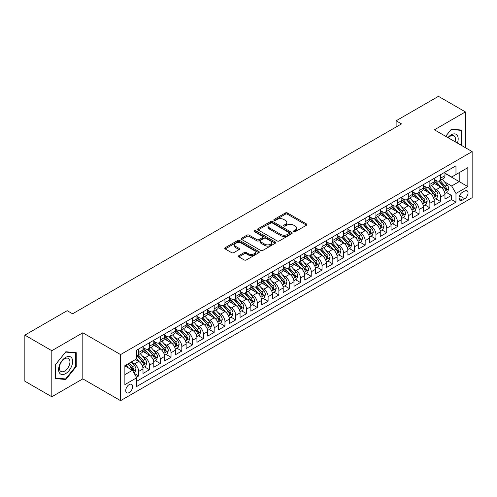 <?xml version="1.0" encoding="UTF-8"?>
<svg xmlns="http://www.w3.org/2000/svg" width="497" height="497" viewBox="0 0 497 497"><rect width="100%" height="100%" fill="white"/><g stroke="black" fill="none" stroke-linecap="round" stroke-linejoin="round"><path stroke-width="0.75" d="M293.802 231.689A1.05 0.603 0 0 0 295.28 231.689L306.531 225.197A1.497 0.864 0 0 0 306.966 224.588A1.497 0.864 0 0 0 306.531 223.973L287.477 212.971A1.497 0.864 0 0 0 285.359 212.971L274.108 219.469A1.05 0.603 0 0 0 273.804 219.898A1.05 0.603 0 0 0 274.108 220.32A1.05 0.603 0 0 0 275.593 220.32L277.046 219.481A4.79 2.765 0 0 1 283.824 219.481L285.408 220.401A4.79 2.765 0 0 1 286.812 222.358A4.79 2.765 0 0 1 285.408 224.309L283.955 225.153A1.05 0.603 0 0 0 283.65 225.576A1.05 0.603 0 0 0 283.955 226.005A1.05 0.603 0 0 0 285.44 226.005L286.893 225.166A4.79 2.765 0 0 1 293.665 225.166L295.255 226.085A4.79 2.765 0 0 1 296.659 228.036A4.79 2.765 0 0 1 295.255 229.993L293.802 230.838A1.05 0.603 0 0 0 293.491 231.26A1.05 0.603 0 0 0 293.802 231.689L293.802 230.838M129.195 392.568A4.883 2.82 120 0 0 132.382 388.269A4.883 2.82 120 0 0 131.63 384.355A4.883 2.82 120 0 0 129.195 384.597A4.883 2.82 120 0 0 126.002 388.896A4.883 2.82 120 0 0 126.754 392.81A4.883 2.82 120 0 0 129.195 392.568M238.883 255.632A1.497 0.864 0 0 0 238.448 256.247A1.497 0.864 0 0 0 238.883 256.856L244.232 259.943A1.497 0.864 0 0 0 246.35 259.943L258.838 252.731A1.497 0.864 0 0 0 259.279 252.122A1.497 0.864 0 0 0 258.838 251.507L239.784 240.505A1.497 0.864 0 0 0 237.665 240.505L225.178 247.717A1.497 0.864 0 0 0 224.737 248.332A1.497 0.864 0 0 0 225.178 248.941L231.633 252.669A1.497 0.864 0 0 0 233.752 252.669L239.094 249.581A1.497 0.864 0 0 0 239.535 248.972A1.497 0.864 0 0 0 239.094 248.363L235.895 246.512A4.007 2.311 0 0 1 234.721 244.878A4.007 2.311 0 0 1 237.193 242.741A4.007 2.311 0 0 1 241.561 243.244L254.104 250.482A4.007 2.311 0 0 1 255.278 252.122A4.007 2.311 0 0 1 252.805 254.253A4.007 2.311 0 0 1 248.438 253.756L246.35 252.544A1.497 0.864 0 0 0 244.232 252.544L238.883 255.632L238.883 256.856M82.819 332.791L51.812 350.696L24.85 335.127L24.85 381.205L51.812 396.768L82.819 378.869L120.566 400.663L120.566 354.585L82.819 332.791L82.819 378.869M465.409 147.708L465.409 111.906L434.403 129.804L472.15 151.597L120.566 354.585M465.409 111.906L438.447 96.337L396.115 120.777L396.115 127.002M24.85 335.127L67.182 310.687L72.574 313.8L401.508 123.89L396.115 120.777M277.152 240.933A1.497 0.864 0 0 0 279.271 240.933L291.764 233.72A1.497 0.864 0 0 0 292.199 233.112A1.497 0.864 0 0 0 291.764 232.503L272.704 221.5A1.497 0.864 0 0 0 270.592 221.5L258.098 228.713A1.497 0.864 0 0 0 257.657 229.322A1.497 0.864 0 0 0 258.098 229.931L277.152 240.933M254.868 231.919A1.05 0.603 0 0 1 255.93 232.068L255.93 230.819L275.301 242.002A1.497 0.864 0 0 1 275.742 242.617A1.497 0.864 0 0 1 275.301 243.226L262.807 250.438A1.497 0.864 0 0 1 260.689 250.438L241.635 239.436L241.635 238.212A1.497 0.864 0 0 0 241.2 238.827A1.497 0.864 0 0 0 241.635 239.436M241.635 238.212L246.984 235.131A1.497 0.864 0 0 1 249.103 235.131L256.831 239.591A1.497 0.864 0 0 0 258.943 239.591L262.491 237.541A1.497 0.864 0 0 0 262.932 236.932A1.497 0.864 0 0 0 262.491 236.317L254.445 231.677A1.05 0.603 0 0 1 254.141 231.248A1.05 0.603 0 0 1 254.787 230.689A1.05 0.603 0 0 1 255.93 230.819M136.445 377.235L138.682 375.943L134.209 373.359M131.662 362.363L134.37 363.922A6.101 3.522 60 0 1 138.682 371.396L142.999 368.904L142.999 373.452L149.467 369.718L144.559 366.885M142.446 356.138L145.155 357.697A6.101 3.522 60 0 1 149.467 365.171L153.784 362.68L153.784 367.227L160.251 363.487L155.344 360.654M153.231 349.907L155.94 351.472A6.101 3.522 60 0 1 160.251 358.946L164.569 356.455L164.569 360.996L171.036 357.262L166.128 354.429M164.016 343.682L166.725 345.247A6.101 3.522 60 0 1 171.036 352.715L175.354 350.223L175.354 354.771L181.821 351.037L176.913 348.204M174.801 337.457L177.51 339.016A6.101 3.522 60 0 1 181.821 346.49L186.139 343.999L186.139 348.546L192.606 344.812L187.698 341.973M185.586 331.226L188.295 332.791A6.101 3.522 60 0 1 192.606 340.265L196.924 337.774L196.924 342.321L203.391 338.581L198.483 335.748M196.371 325.001L199.08 326.566A6.101 3.522 60 0 1 203.391 334.04L207.709 331.549L207.709 336.09L214.176 332.356L209.268 329.523M207.156 318.776L209.864 320.341A6.101 3.522 60 0 1 214.176 327.809L218.494 325.318L218.494 329.865L224.961 326.131L220.053 323.298M217.941 312.551L220.649 314.11A6.101 3.522 60 0 1 224.961 321.584L229.279 319.093L229.279 323.64L235.746 319.9L230.838 317.067M228.726 306.32L231.434 307.885A6.101 3.522 60 0 1 235.746 315.359L240.063 312.868L240.063 317.415L246.531 313.675L241.623 310.842M239.511 300.095L242.219 301.66A6.101 3.522 60 0 1 246.531 309.134L250.848 306.643L250.848 311.184L257.316 307.45L252.408 304.618M250.295 293.87L253.004 295.435A6.101 3.522 60 0 1 257.316 302.903L261.633 300.412L261.633 304.959L268.1 301.225L263.193 298.393M261.08 287.645L263.789 289.204A6.101 3.522 60 0 1 268.1 296.678L272.418 294.187L272.418 298.734L278.885 294.994L273.977 292.161M271.865 281.414L274.574 282.979A6.101 3.522 60 0 1 278.885 290.453L283.203 287.962L283.203 292.509L289.67 288.769L284.762 285.937M282.65 275.189L285.359 276.754A6.101 3.522 60 0 1 289.67 284.228L293.988 281.737L293.988 286.278L300.455 282.544L295.547 279.712M293.435 268.964L296.144 270.53A6.101 3.522 60 0 1 300.455 277.997L304.773 275.506L304.773 280.053L311.24 276.32L306.332 273.487M304.22 262.739L306.929 264.298A6.101 3.522 60 0 1 311.24 271.772L315.552 269.281L315.552 273.828L322.025 270.088L317.117 267.256M315.005 256.508L317.713 258.073A6.101 3.522 60 0 1 322.025 265.547L326.336 263.056L326.336 267.597L332.81 263.864L327.902 261.031M325.79 250.283L328.498 251.849A6.101 3.522 60 0 1 332.81 259.316L337.121 256.831L337.121 261.372L343.595 257.639L338.687 254.806M336.575 244.058L339.283 245.617A6.101 3.522 60 0 1 343.595 253.091L347.906 250.6L347.906 255.147L354.38 251.414L349.472 248.581M347.36 237.833L350.068 239.392A6.101 3.522 60 0 1 354.38 246.866L358.691 244.375L358.691 248.922L365.165 245.183L360.257 242.35M358.144 231.602L360.853 233.168A6.101 3.522 60 0 1 365.165 240.641L369.476 238.15L369.476 242.691L375.949 238.958L371.042 236.125M368.929 225.377L371.638 226.943A6.101 3.522 60 0 1 375.949 234.41L380.261 231.919L380.261 236.466L386.734 232.733L381.826 229.9M379.714 219.152L382.423 220.711A6.101 3.522 60 0 1 386.734 228.185L391.046 225.694L391.046 230.241L397.519 226.508L392.611 223.675M390.499 212.927L393.208 214.487A6.101 3.522 60 0 1 397.519 221.96L401.831 219.469L401.831 224.017L408.304 220.277L403.396 217.444M401.284 206.696L403.993 208.262A6.101 3.522 60 0 1 408.304 215.735L412.616 213.244L412.616 217.785L419.089 214.052L414.181 211.219M412.069 200.471L414.778 202.037A6.101 3.522 60 0 1 419.089 209.504L423.401 207.013L423.401 211.56L429.874 207.827L424.966 204.994M422.854 194.246L425.562 195.806A6.101 3.522 60 0 1 429.874 203.279L434.185 200.788L434.185 205.336L440.659 201.596L440.659 197.054A6.101 3.522 -120 0 0 436.347 189.581L433.639 188.015M435.751 198.763L440.659 201.596M142.999 368.904A6.101 3.522 -120 0 0 138.682 361.437L135.451 359.567M153.784 362.68A6.101 3.522 -120 0 0 149.467 355.206L142.801 351.354M164.569 356.455A6.101 3.522 -120 0 0 160.251 348.981L153.585 345.129M175.354 350.223A6.101 3.522 -120 0 0 171.036 342.756L164.37 338.904M186.139 343.999A6.101 3.522 -120 0 0 181.821 336.525L175.155 332.679M196.924 337.774A6.101 3.522 -120 0 0 192.606 330.3L185.94 326.448M207.709 331.549A6.101 3.522 -120 0 0 203.391 324.075L196.725 320.223M218.494 325.318A6.101 3.522 -120 0 0 214.176 317.85L207.51 313.998M229.279 319.093A6.101 3.522 -120 0 0 224.961 311.619L218.295 307.773M240.063 312.868A6.101 3.522 -120 0 0 235.746 305.394L229.08 301.542M250.848 306.643A6.101 3.522 -120 0 0 246.531 299.169L239.865 295.317M261.633 300.412A6.101 3.522 -120 0 0 257.316 292.944L250.65 289.092M272.418 294.187A6.101 3.522 -120 0 0 268.1 286.713L261.434 282.868M283.203 287.962A6.101 3.522 -120 0 0 278.885 280.488L272.219 276.636M293.988 281.737A6.101 3.522 -120 0 0 289.67 274.263L283.004 270.411M304.773 275.506A6.101 3.522 -120 0 0 300.455 268.038L293.789 264.187M315.552 269.281A6.101 3.522 -120 0 0 311.24 261.807L304.574 257.962M326.336 263.056A6.101 3.522 -120 0 0 322.025 255.582L315.353 251.73M337.121 256.831A6.101 3.522 -120 0 0 332.81 249.357L326.138 245.506M347.906 250.6A6.101 3.522 -120 0 0 343.595 243.132L336.923 239.281M358.691 244.375A6.101 3.522 -120 0 0 354.38 236.901L347.707 233.05M369.476 238.15A6.101 3.522 -120 0 0 365.165 230.676L358.492 226.825M380.261 231.919A6.101 3.522 -120 0 0 375.949 224.451L369.277 220.6M391.046 225.694A6.101 3.522 -120 0 0 386.734 218.226L380.062 214.375M401.831 219.469A6.101 3.522 -120 0 0 397.519 211.995L390.847 208.144M412.616 213.244A6.101 3.522 -120 0 0 408.304 205.77L401.632 201.919M423.401 207.013A6.101 3.522 -120 0 0 419.089 199.545L412.417 195.694M434.185 200.788A6.101 3.522 -120 0 0 429.874 193.314L423.202 189.469M464.707 191.016L462.334 192.382A4.728 2.727 120 0 0 459.247 196.551A4.728 2.727 120 0 0 459.973 200.341A4.728 2.727 120 0 0 462.334 200.105L464.707 198.732A4.728 2.727 120 0 0 467.795 194.569A4.728 2.727 120 0 0 467.074 190.78A4.728 2.727 120 0 0 464.707 191.016M120.566 400.663L472.15 197.676L472.15 151.597M124.877 374.632L132.426 370.277L136.743 377.745L136.743 386.467L455.973 202.161L455.973 193.445L451.661 185.971L444.424 181.79M136.743 377.745L124.877 384.597L124.877 365.668L136.743 358.822L136.743 350.099L455.973 165.793L455.973 174.515L467.839 167.663L467.839 186.592L455.973 193.445M142.999 347.484L145.155 348.732A6.101 3.522 60 0 0 148.205 349.037L152.517 346.546A6.101 3.522 -120 0 0 153.784 343.75L153.784 340.265M153.784 341.259L155.94 342.508A6.101 3.522 60 0 0 158.99 342.806L163.302 340.315A6.101 3.522 -120 0 0 164.569 337.525L164.569 334.04M164.569 335.034L166.725 336.276A6.101 3.522 60 0 0 169.775 336.581L174.087 334.09A6.101 3.522 -120 0 0 175.354 331.3L175.354 327.809M175.354 328.809L177.51 330.051A6.101 3.522 60 0 0 180.56 330.356L184.872 327.865A6.101 3.522 -120 0 0 186.139 325.069L186.139 321.584M186.139 322.578L188.295 323.827A6.101 3.522 60 0 0 191.345 324.125L195.656 321.64A6.101 3.522 -120 0 0 196.924 318.844L196.924 315.359M196.924 316.353L199.08 317.602A6.101 3.522 60 0 0 202.13 317.9L206.441 315.409A6.101 3.522 -120 0 0 207.709 312.619L207.709 309.128M207.709 310.128L209.864 311.37A6.101 3.522 60 0 0 212.915 311.675L217.226 309.184A6.101 3.522 -120 0 0 218.494 306.394L218.494 302.903M218.494 303.903L220.649 305.146A6.101 3.522 60 0 0 223.7 305.45L228.011 302.959A6.101 3.522 -120 0 0 229.279 300.163L229.279 296.678M229.279 297.672L231.434 298.921A6.101 3.522 60 0 0 234.485 299.219L238.796 296.734A6.101 3.522 -120 0 0 240.063 293.938L240.063 290.453M240.063 291.447L242.219 292.696A6.101 3.522 60 0 0 245.269 292.994L249.581 290.503A6.101 3.522 -120 0 0 250.848 287.713L250.848 284.222M250.848 285.222L253.004 286.465A6.101 3.522 60 0 0 256.054 286.769L260.366 284.278A6.101 3.522 -120 0 0 261.633 281.482L261.633 277.997M261.633 278.997L263.789 280.24A6.101 3.522 60 0 0 266.839 280.544L271.151 278.053A6.101 3.522 -120 0 0 272.418 275.257L272.418 271.772M272.418 272.766L274.574 274.015A6.101 3.522 60 0 0 277.624 274.313L281.936 271.822A6.101 3.522 -120 0 0 283.203 269.032L283.203 265.547M283.203 266.541L285.359 267.784A6.101 3.522 60 0 0 288.409 268.088L292.721 265.597A6.101 3.522 -120 0 0 293.988 262.807L293.988 259.316M293.988 260.316L296.144 261.559A6.101 3.522 60 0 0 299.194 261.863L303.505 259.372A6.101 3.522 -120 0 0 304.773 256.576L304.773 253.091M304.773 254.091L306.929 255.334A6.101 3.522 60 0 0 309.979 255.638L314.29 253.147A6.101 3.522 -120 0 0 315.552 250.351L315.552 246.866M315.552 247.86L317.713 249.109A6.101 3.522 60 0 0 320.764 249.407L325.075 246.916A6.101 3.522 -120 0 0 326.336 244.126L326.336 240.641M326.336 241.635L328.498 242.878A6.101 3.522 60 0 0 331.549 243.182L335.86 240.691A6.101 3.522 -120 0 0 337.121 237.901L337.121 234.41M337.121 235.41L339.283 236.653A6.101 3.522 60 0 0 342.334 236.957L346.645 234.466A6.101 3.522 -120 0 0 347.906 231.67L347.906 228.185M347.906 229.179L350.068 230.428A6.101 3.522 60 0 0 353.118 230.732L357.43 228.241A6.101 3.522 -120 0 0 358.691 225.445L358.691 221.96M358.691 222.954L360.853 224.203A6.101 3.522 60 0 0 363.903 224.501L368.215 222.01A6.101 3.522 -120 0 0 369.476 219.22L369.476 215.735M369.476 216.729L371.638 217.972A6.101 3.522 60 0 0 374.688 218.276L379 215.785A6.101 3.522 -120 0 0 380.261 212.996L380.261 209.504M380.261 210.504L382.423 211.747A6.101 3.522 60 0 0 385.473 212.051L389.785 209.56A6.101 3.522 -120 0 0 391.046 206.764L391.046 203.279M391.046 204.273L393.208 205.522A6.101 3.522 60 0 0 396.258 205.826L400.57 203.335A6.101 3.522 -120 0 0 401.831 200.54L401.831 197.054M401.831 198.048L403.993 199.297A6.101 3.522 60 0 0 407.043 199.595L411.354 197.104A6.101 3.522 -120 0 0 412.616 194.315L412.616 190.829M412.616 191.823L414.778 193.066A6.101 3.522 60 0 0 417.828 193.37L422.139 190.879A6.101 3.522 -120 0 0 423.401 188.09L423.401 184.598M423.401 185.598L425.562 186.841A6.101 3.522 60 0 0 428.613 187.145L432.924 184.654A6.101 3.522 -120 0 0 434.185 181.859L434.185 178.373M136.743 381.236L451.444 199.545L451.444 195.371L444.97 199.111L444.97 194.563A6.101 3.522 -120 0 0 440.659 187.089L433.987 183.238M434.185 179.367L436.347 180.616A6.101 3.522 -120 0 0 439.398 180.914A6.101 3.522 -120 0 0 440.659 178.125L440.659 174.64M439.398 180.914L443.709 178.429A6.101 3.522 -120 0 0 444.97 175.634L444.97 172.148M138.682 348.981L138.682 352.466A6.101 3.522 60 0 1 137.42 355.262A6.101 3.522 60 0 1 136.743 355.504M137.42 355.262L141.732 352.771A6.101 3.522 -120 0 0 142.999 349.975L142.999 346.49M149.467 342.756L149.467 346.241A6.101 3.522 60 0 1 148.205 349.037M160.251 336.525L160.251 340.016A6.101 3.522 60 0 1 158.99 342.806M171.036 330.3L171.036 333.785A6.101 3.522 60 0 1 169.775 336.581M181.821 324.075L181.821 327.56A6.101 3.522 60 0 1 180.56 330.356M192.606 317.85L192.606 321.335A6.101 3.522 60 0 1 191.345 324.125M203.391 311.619L203.391 315.11A6.101 3.522 60 0 1 202.13 317.9M214.176 305.394L214.176 308.879A6.101 3.522 60 0 1 212.915 311.675M224.961 299.169L224.961 302.654A6.101 3.522 60 0 1 223.7 305.45M235.746 292.944L235.746 296.429A6.101 3.522 60 0 1 234.485 299.219M246.531 286.713L246.531 290.205A6.101 3.522 60 0 1 245.269 292.994M257.316 280.488L257.316 283.973A6.101 3.522 60 0 1 256.054 286.769M268.1 274.263L268.1 277.748A6.101 3.522 60 0 1 266.839 280.544M278.885 268.038L278.885 271.524A6.101 3.522 60 0 1 277.624 274.313M289.67 261.807L289.67 265.299A6.101 3.522 60 0 1 288.409 268.088M300.455 255.582L300.455 259.067A6.101 3.522 60 0 1 299.194 261.863M311.24 249.357L311.24 252.843A6.101 3.522 60 0 1 309.979 255.638M322.025 243.132L322.025 246.618A6.101 3.522 60 0 1 320.764 249.407M332.81 236.901L332.81 240.393A6.101 3.522 60 0 1 331.549 243.182M343.595 230.676L343.595 234.162A6.101 3.522 60 0 1 342.334 236.957M354.38 224.451L354.38 227.937A6.101 3.522 60 0 1 353.118 230.732M365.165 218.22L365.165 221.712A6.101 3.522 60 0 1 363.903 224.501M375.949 211.995L375.949 215.481A6.101 3.522 60 0 1 374.688 218.276M386.734 205.77L386.734 209.256A6.101 3.522 60 0 1 385.473 212.051M397.519 199.545L397.519 203.031A6.101 3.522 60 0 1 396.258 205.826M408.304 193.314L408.304 196.806A6.101 3.522 60 0 1 407.043 199.595M419.089 187.089L419.089 190.575A6.101 3.522 60 0 1 417.828 193.37M429.874 180.865L429.874 184.35A6.101 3.522 60 0 1 428.613 187.145M429.874 203.279L429.874 207.827M419.089 209.504L419.089 214.052M408.304 215.735L408.304 220.277M397.519 221.96L397.519 226.508M386.734 228.185L386.734 232.733M375.949 234.41L375.949 238.958M365.165 240.641L365.165 245.183M354.38 246.866L354.38 251.414M343.595 253.091L343.595 257.639M332.81 259.316L332.81 263.864M322.025 265.547L322.025 270.088M311.24 271.772L311.24 276.32M300.455 277.997L300.455 282.544M289.67 284.228L289.67 288.769M278.885 290.453L278.885 294.994M268.1 296.678L268.1 301.225M257.316 302.903L257.316 307.45M246.531 309.134L246.531 313.675M235.746 315.359L235.746 319.9M224.961 321.584L224.961 326.131M214.176 327.809L214.176 332.356M203.391 334.04L203.391 338.581M192.606 340.265L192.606 344.812M181.821 346.49L181.821 351.037M171.036 352.715L171.036 357.262M160.251 358.946L160.251 363.487M149.467 365.171L149.467 369.718M138.682 371.396L138.682 375.943M132.426 370.277L124.877 365.916M451.661 185.971L459.209 181.61L459.209 172.645L467.839 167.663M444.97 173.391L467.839 186.592M444.97 173.142L451.661 177.007L455.973 174.515M51.812 350.696L51.812 396.768M446.536 192.538L451.444 195.371M451.444 199.545L455.973 202.161M460.887 145.099L461.794 143.968L461.794 130.09L451.388 129.164L445.654 136.302M55.428 378.584L65.834 379.515L76.24 366.569L76.24 352.69L65.834 351.758L55.428 364.705L55.428 378.584M461.259 143.658L461.794 143.968M75.699 366.258L76.24 366.569M64.734 378.882L65.834 379.515M294.218 231.838L295.255 231.242A4.79 2.765 0 0 0 296.659 229.285L296.659 228.036M286.812 222.358L286.812 223.6A4.79 2.765 0 0 1 285.408 225.557L284.371 226.154M306.531 223.973L306.531 225.197L287.477 214.219A1.497 0.864 0 0 0 285.359 214.219L274.53 220.469M291.739 233.733L272.704 222.743A1.497 0.864 0 0 0 270.592 222.743L258.117 229.943M289.117 233.54A1.05 0.603 0 0 0 289.422 233.112A1.05 0.603 0 0 0 289.117 232.683L272.387 223.029A1.05 0.603 0 0 0 270.908 223.029L269.374 223.911A4.79 2.765 0 0 0 267.97 225.868A4.79 2.765 0 0 0 269.374 227.825L280.805 234.422A4.79 2.765 0 0 0 287.583 234.422L289.117 233.54L289.117 234.783A1.05 0.603 0 0 0 289.422 234.354L289.422 233.112M267.97 225.868L267.97 227.117A4.79 2.765 0 0 0 269.374 229.067L269.374 227.825M289.117 234.783L287.583 235.671A4.79 2.765 0 0 1 280.805 235.671L269.374 229.067M241.654 239.448L246.984 236.373L246.984 235.131M262.932 236.932L262.932 238.175A1.497 0.864 0 0 1 262.491 238.79L258.943 240.834A1.497 0.864 0 0 1 256.831 240.834L249.103 236.373A1.497 0.864 0 0 0 246.984 236.373M255.93 232.068L275.282 243.238M264.845 244.22A4.007 2.311 0 0 0 269.212 244.723A4.007 2.311 0 0 0 271.685 242.586A4.007 2.311 0 0 0 270.511 240.952L266.088 238.398A1.497 0.864 0 0 0 263.975 238.398L260.428 240.449A1.497 0.864 0 0 0 259.987 241.057A1.497 0.864 0 0 0 260.428 241.666L264.845 244.22L264.845 245.462A4.007 2.311 0 0 0 269.212 245.965A4.007 2.311 0 0 0 271.685 243.828L271.685 242.586M259.987 241.057L259.987 242.3A1.497 0.864 0 0 0 260.428 242.915L260.428 241.666M264.845 245.462L260.428 242.915M255.278 252.122L255.278 253.364A4.007 2.311 0 0 1 252.805 255.501A4.007 2.311 0 0 1 248.438 254.998L246.35 253.793A1.497 0.864 0 0 0 244.232 253.793L238.902 256.868M234.721 244.878L234.721 246.121A4.007 2.311 0 0 0 235.895 247.755L235.895 246.512M239.094 248.363L239.094 249.581L235.895 247.755M258.819 252.743L239.784 241.753A1.497 0.864 0 0 0 237.665 241.753L225.197 248.954M444.883 193.495L447.667 191.885L448.748 188.773A4.044 2.336 -120 0 0 447.17 184.977L442.243 179.274M441.255 187.487L435.415 180.722A11.667 6.734 -120 0 0 434.185 179.436M438.056 185.586L434.782 181.803A9.685 5.591 -120 0 0 434.185 181.15M438.845 181.138L443.827 186.909A4.044 2.336 60 0 1 445.269 189.692C445.877 190.506 446.312 190.258 446.567 188.947A4.044 2.336 -120 0 0 445.126 186.158L440.193 180.454M439.137 181.045L444.492 187.245A2.056 1.187 60 0 1 445.014 188.046L446.567 188.947M445.269 189.692L445.567 190.171M457.389 143.074A9.915 5.722 120 0 0 451.177 134.817A9.915 5.722 120 0 0 447.927 137.613M455.122 141.769A7.505 4.336 120 0 0 453.941 135.843A7.505 4.336 120 0 0 450.189 136.215A7.505 4.336 120 0 0 448.226 137.787M445.672 136.315L451.177 129.469L461.259 130.369L461.259 143.813L460.433 144.838M460.589 129.984L461.259 130.369M71.686 366.053A9.915 5.722 120 0 0 69.12 356.479A9.915 5.722 120 0 0 59.547 364.972A9.915 5.722 120 0 0 62.113 374.545A9.915 5.722 120 0 0 71.686 366.053M69.232 365.357A7.505 4.336 120 0 0 68.387 358.443A7.505 4.336 120 0 0 60.038 364.537A7.505 4.336 120 0 0 60.883 371.445A7.505 4.336 120 0 0 69.232 365.357M55.534 378.055L55.534 364.612L65.616 352.069L75.699 352.969L75.699 366.413L65.616 378.956L55.428 377.993M75.035 352.584L75.699 352.969M434.098 199.719L436.882 198.11L437.963 194.998A4.044 2.336 -120 0 0 436.391 191.202L431.458 185.499M430.47 193.712L424.631 186.947A11.667 6.734 -120 0 0 423.401 185.661M427.271 191.811L423.997 188.028A9.685 5.591 -120 0 0 423.401 187.375M428.06 187.363L433.042 193.134A4.044 2.336 60 0 1 434.484 195.917C435.092 196.731 435.527 196.483 435.782 195.172A4.044 2.336 -120 0 0 434.341 192.389L429.408 186.679M428.352 187.27L433.707 193.47A2.056 1.187 60 0 1 434.229 194.277L435.782 195.172M434.484 195.917L434.782 196.396M423.314 205.944L426.097 204.335L427.178 201.223A4.044 2.336 -120 0 0 425.606 197.427L420.673 191.724M419.685 199.937L413.846 193.171A11.667 6.734 -120 0 0 412.616 191.892M416.486 198.042L413.212 194.252A9.685 5.591 -120 0 0 412.616 193.606M417.275 193.588L422.257 199.359A4.044 2.336 60 0 1 423.699 202.142C424.308 202.956 424.742 202.708 424.997 201.397A4.044 2.336 -120 0 0 423.556 198.614L418.629 192.911M417.567 193.495L422.922 199.695A2.056 1.187 60 0 1 423.444 200.502L424.997 201.397M423.699 202.142L423.997 202.621M412.529 212.176L415.312 210.566L416.393 207.454A4.044 2.336 -120 0 0 414.821 203.658L409.888 197.949M408.901 206.162L403.061 199.396A11.667 6.734 -120 0 0 401.831 198.117M405.701 204.267L402.427 200.484A9.685 5.591 -120 0 0 401.831 199.831M406.49 199.819L411.473 205.584A4.044 2.336 60 0 1 412.914 208.373C413.523 209.181 413.958 208.933 414.212 207.622A4.044 2.336 -120 0 0 412.771 204.839L407.844 199.135M406.782 199.719L412.137 205.92A2.056 1.187 60 0 1 412.659 206.727L414.212 207.622M412.914 208.373L413.212 208.852M401.744 218.4L404.527 216.791L405.608 213.679A4.044 2.336 -120 0 0 404.036 209.883L399.103 204.18M398.116 212.393L392.276 205.628A11.667 6.734 -120 0 0 391.046 204.342M394.916 210.492L391.642 206.709A9.685 5.591 -120 0 0 391.046 206.056M395.705 206.044L400.688 211.815A4.044 2.336 60 0 1 402.129 214.598C402.738 215.412 403.173 215.164 403.427 213.853A4.044 2.336 -120 0 0 401.986 211.063L397.06 205.36M395.997 205.951L401.352 212.151A2.056 1.187 60 0 1 401.874 212.952L403.427 213.853M402.129 214.598L402.427 215.077M390.959 224.625L393.742 223.016L394.823 219.904A4.044 2.336 -120 0 0 393.251 216.108L388.319 210.405M387.331 218.618L381.491 211.852A11.667 6.734 -120 0 0 380.261 210.566M384.131 216.717L380.857 212.933A9.685 5.591 -120 0 0 380.261 212.281M384.92 212.269L389.903 218.04A4.044 2.336 60 0 1 391.344 220.823C391.953 221.637 392.388 221.389 392.642 220.078A4.044 2.336 -120 0 0 391.201 217.295L386.275 211.585M385.212 212.176L390.567 218.376A2.056 1.187 60 0 1 391.089 219.183L392.642 220.078M391.344 220.823L391.642 221.302M380.174 230.857L382.957 229.247L384.038 226.129A4.044 2.336 -120 0 0 382.466 222.333L377.534 216.63M376.546 224.843L370.706 218.077A11.667 6.734 -120 0 0 369.476 216.798M373.346 222.948L370.072 219.158A9.685 5.591 -120 0 0 369.476 218.512M374.135 218.494L379.118 224.265A4.044 2.336 60 0 1 380.559 227.048C381.168 227.862 381.603 227.614 381.858 226.303A4.044 2.336 -120 0 0 380.416 223.52L375.49 217.816M374.427 218.4L379.783 224.601A2.056 1.187 60 0 1 380.304 225.408L381.858 226.303M380.559 227.048L380.857 227.527M369.389 237.081L372.172 235.472L373.253 232.36A4.044 2.336 -120 0 0 371.681 228.564L366.749 222.855M365.761 231.074L359.921 224.302A11.667 6.734 -120 0 0 358.691 223.023M362.562 229.173L359.288 225.389A9.685 5.591 -120 0 0 358.691 224.737M363.35 224.725L368.333 230.49A4.044 2.336 60 0 1 369.774 233.279C370.383 234.087 370.818 233.838 371.073 232.528A4.044 2.336 -120 0 0 369.631 229.744L364.705 224.041M363.642 224.625L368.998 230.825A2.056 1.187 60 0 1 369.519 231.633L371.073 232.528M369.774 233.279L370.072 233.758M358.604 243.306L361.387 241.697L362.468 238.585A4.044 2.336 -120 0 0 360.897 234.789L355.964 229.086M354.982 237.299L349.136 230.533A11.667 6.734 -120 0 0 347.906 229.247M351.777 235.398L348.503 231.614A9.685 5.591 -120 0 0 347.906 230.962M352.566 230.95L357.548 236.721A4.044 2.336 60 0 1 358.989 239.504C359.598 240.318 360.033 240.07 360.288 238.759A4.044 2.336 -120 0 0 358.846 235.969L353.92 230.266M352.858 230.857L358.213 237.057A2.056 1.187 60 0 1 358.735 237.858L360.288 238.759M358.989 239.504L359.288 239.983M347.819 249.531L350.602 247.922L351.683 244.81A4.044 2.336 -120 0 0 350.112 241.014L345.179 235.311M344.197 243.524L338.351 236.758A11.667 6.734 -120 0 0 337.121 235.472M340.992 241.623L337.724 237.839A9.685 5.591 -120 0 0 337.121 237.193M341.781 237.175L346.763 242.946A4.044 2.336 60 0 1 348.204 245.729C348.813 246.543 349.248 246.295 349.503 244.984A4.044 2.336 -120 0 0 348.062 242.201L343.135 236.491M342.073 237.081L347.428 243.281A2.056 1.187 60 0 1 347.95 244.089L349.503 244.984M348.204 245.729L348.503 246.208M337.034 255.762L339.818 254.153L340.899 251.035A4.044 2.336 -120 0 0 339.327 247.245L334.394 241.536M333.412 249.749L327.566 242.983A11.667 6.734 -120 0 0 326.336 241.704M330.207 247.854L326.939 244.07A9.685 5.591 -120 0 0 326.336 243.418M330.996 243.4L335.978 249.171A4.044 2.336 60 0 1 337.42 251.954C338.028 252.768 338.463 252.519 338.718 251.209A4.044 2.336 -120 0 0 337.277 248.425L332.35 242.722M331.288 243.306L336.643 249.506A2.056 1.187 60 0 1 337.165 250.314L338.718 251.209M337.42 251.954L337.718 252.439M326.249 261.987L329.033 260.378L330.114 257.266A4.044 2.336 -120 0 0 328.542 253.47L323.609 247.761M322.628 255.98L316.782 249.208A11.667 6.734 -120 0 0 315.552 247.928M319.422 254.079L316.154 250.295A9.685 5.591 -120 0 0 315.552 249.643M320.211 249.631L325.193 255.402A4.044 2.336 60 0 1 326.635 258.185C327.243 258.993 327.678 258.744 327.933 257.434A4.044 2.336 -120 0 0 326.492 254.65L321.565 248.947M320.503 249.531L325.858 255.738A2.056 1.187 60 0 1 326.38 256.539L327.933 257.434M326.635 258.185L326.933 258.664M315.465 268.212L318.248 266.603L319.329 263.491A4.044 2.336 -120 0 0 317.757 259.695L312.824 253.992M311.843 262.205L305.997 255.439A11.667 6.734 -120 0 0 304.773 254.153M308.637 260.304L305.369 256.52A9.685 5.591 -120 0 0 304.773 255.868M309.426 255.856L314.415 261.627A4.044 2.336 60 0 1 315.85 264.41C316.459 265.224 316.893 264.976 317.148 263.665A4.044 2.336 -120 0 0 315.707 260.875L310.78 255.172M309.718 255.762L315.073 261.962A2.056 1.187 60 0 1 315.595 262.764L317.148 263.665M315.85 264.41L316.148 264.889M304.68 274.437L307.469 272.828L308.544 269.716A4.044 2.336 -120 0 0 306.972 265.92L302.046 260.217M301.058 268.43L295.212 261.664A11.667 6.734 -120 0 0 293.988 260.385M297.852 266.529L294.584 262.745A9.685 5.591 -120 0 0 293.988 262.099M298.641 262.081L303.63 267.852A4.044 2.336 60 0 1 305.065 270.635C305.674 271.449 306.109 271.2 306.363 269.89A4.044 2.336 -120 0 0 304.922 267.106L299.995 261.397M298.933 261.987L304.288 268.187A2.056 1.187 60 0 1 304.81 268.995L306.363 269.89M305.065 270.635L305.363 271.113M293.895 280.668L296.684 279.059L297.759 275.941A4.044 2.336 -120 0 0 296.187 272.151L291.261 266.442M290.273 274.655L284.427 267.889A11.667 6.734 -120 0 0 283.203 266.609M287.067 272.76L283.799 268.976A9.685 5.591 -120 0 0 283.203 268.324M287.856 268.305L292.845 274.077A4.044 2.336 60 0 1 294.28 276.86C294.889 277.674 295.324 277.425 295.578 276.115A4.044 2.336 -120 0 0 294.137 273.331L289.211 267.628M288.148 268.212L293.503 274.412A2.056 1.187 60 0 1 294.025 275.22L295.578 276.115M294.28 276.86L294.578 277.345M283.11 286.893L285.899 285.284L286.974 282.172A4.044 2.336 -120 0 0 285.402 278.376L280.476 272.673M279.488 280.886L273.642 274.12A11.667 6.734 -120 0 0 272.418 272.834M276.282 278.985L273.015 275.201A9.685 5.591 -120 0 0 272.418 274.549M277.071 274.537L282.06 280.308A4.044 2.336 60 0 1 283.501 283.091C284.104 283.905 284.539 283.65 284.793 282.339A4.044 2.336 -120 0 0 283.352 279.556L278.426 273.853M277.363 274.443L282.725 280.643A2.056 1.187 60 0 1 283.24 281.445L284.793 282.339M283.501 283.091L283.793 283.57M272.325 293.118L275.114 291.509L276.189 288.397A4.044 2.336 -120 0 0 274.617 284.601L269.691 278.898M268.703 287.111L262.857 280.345A11.667 6.734 -120 0 0 261.633 279.059M265.497 285.21L262.23 281.426A9.685 5.591 -120 0 0 261.633 280.774M266.286 280.762L271.275 286.533A4.044 2.336 60 0 1 272.716 289.316C273.319 290.13 273.754 289.881 274.009 288.571A4.044 2.336 -120 0 0 272.567 285.787L267.641 280.078M266.578 280.668L271.94 286.868A2.056 1.187 60 0 1 272.455 287.67L274.009 288.571M272.716 289.316L273.008 289.794M261.54 299.343L264.329 297.734L265.404 294.622A4.044 2.336 -120 0 0 263.832 290.826L258.906 285.123M257.918 293.336L252.072 286.57A11.667 6.734 -120 0 0 250.848 285.29M254.712 291.441L251.445 287.651A9.685 5.591 -120 0 0 250.848 287.005M255.501 286.986L260.49 292.758A4.044 2.336 60 0 1 261.931 295.541C262.534 296.355 262.969 296.106 263.224 294.796A4.044 2.336 -120 0 0 261.782 292.012L256.856 286.303M255.793 286.893L261.155 293.093A2.056 1.187 60 0 1 261.671 293.901L263.224 294.796M261.931 295.541L262.223 296.019M250.755 305.574L253.545 303.965L254.619 300.847A4.044 2.336 -120 0 0 253.048 297.057L248.121 291.348M247.133 299.561L241.287 292.795A11.667 6.734 -120 0 0 240.063 291.515M243.928 297.666L240.66 293.882A9.685 5.591 -120 0 0 240.063 293.23M244.717 293.211L249.705 298.983A4.044 2.336 60 0 1 251.147 301.772C251.749 302.58 252.184 302.331 252.439 301.02A4.044 2.336 -120 0 0 250.997 298.237L246.071 292.534M245.015 293.118L250.37 299.318A2.056 1.187 60 0 1 250.886 300.126L252.439 301.02M251.147 301.772L251.439 302.251M239.97 311.799L242.76 310.19L243.834 307.078A4.044 2.336 -120 0 0 242.263 303.282L237.336 297.579M236.348 305.792L230.502 299.026A11.667 6.734 -120 0 0 229.279 297.74M233.143 303.891L229.875 300.107A9.685 5.591 -120 0 0 229.279 299.455M233.932 299.442L238.92 305.214A4.044 2.336 60 0 1 240.362 307.997C240.964 308.811 241.399 308.562 241.654 307.245A4.044 2.336 -120 0 0 240.213 304.462L235.286 298.759M234.23 299.349L239.585 305.549A2.056 1.187 60 0 1 240.101 306.351L241.654 307.245M240.362 307.997L240.654 308.475M229.185 318.024L231.975 316.415L233.05 313.303A4.044 2.336 -120 0 0 231.478 309.507L226.551 303.804M225.563 312.017L219.717 305.251A11.667 6.734 -120 0 0 218.494 303.965M222.358 310.116L219.09 306.332A9.685 5.591 -120 0 0 218.494 305.68M223.147 305.667L228.135 311.439A4.044 2.336 60 0 1 229.577 314.222C230.179 315.036 230.614 314.787 230.869 313.477A4.044 2.336 -120 0 0 229.428 310.693L224.501 304.984M223.445 305.574L228.8 311.774A2.056 1.187 60 0 1 229.316 312.582L230.869 313.477M229.577 314.222L229.869 314.7M218.4 324.249L221.19 322.64L222.265 319.528A4.044 2.336 -120 0 0 220.693 315.732L215.766 310.029M214.779 318.242L208.933 311.476A11.667 6.734 -120 0 0 207.709 310.196M211.573 316.347L208.305 312.557A9.685 5.591 -120 0 0 207.709 311.911M212.362 311.892L217.351 317.664A4.044 2.336 60 0 1 218.792 320.447C219.394 321.261 219.829 321.012 220.084 319.701A4.044 2.336 -120 0 0 218.643 316.918L213.716 311.215M212.66 311.799L218.015 317.999A2.056 1.187 60 0 1 218.531 318.807L220.084 319.701M218.792 320.447L219.084 320.925M207.616 330.48L210.405 328.871L211.48 325.759A4.044 2.336 -120 0 0 209.908 321.963L204.981 316.254M203.994 324.466L198.148 317.701A11.667 6.734 -120 0 0 196.924 316.421M200.788 322.572L197.52 318.788A9.685 5.591 -120 0 0 196.924 318.136M201.577 318.123L206.566 323.889A4.044 2.336 60 0 1 208.007 326.678C208.61 327.486 209.044 327.237 209.299 325.926A4.044 2.336 -120 0 0 207.858 323.143L202.931 317.44M201.875 318.024L207.23 324.224A2.056 1.187 60 0 1 207.746 325.032L209.299 325.926M208.007 326.678L208.299 327.156M196.831 336.705L199.62 335.096L200.695 331.984A4.044 2.336 -120 0 0 199.123 328.188L194.197 322.485M193.209 330.698L187.363 323.932A11.667 6.734 -120 0 0 186.139 322.646M190.003 328.797L186.735 325.013A9.685 5.591 -120 0 0 186.139 324.361M190.792 324.348L195.781 330.12A4.044 2.336 60 0 1 197.222 332.903C197.825 333.717 198.26 333.468 198.514 332.158A4.044 2.336 -120 0 0 197.073 329.368L192.146 323.665M191.09 324.255L196.445 330.455A2.056 1.187 60 0 1 196.961 331.257L198.514 332.158M197.222 332.903L197.514 333.381M186.046 342.93L188.835 341.321L189.91 338.208A4.044 2.336 -120 0 0 188.338 334.413L183.412 328.71M182.424 336.923L176.578 330.157A11.667 6.734 -120 0 0 175.354 328.871M179.218 335.021L175.95 331.238A9.685 5.591 -120 0 0 175.354 330.586M180.007 330.573L184.996 336.345A4.044 2.336 60 0 1 186.437 339.128C187.04 339.942 187.475 339.693 187.729 338.382A4.044 2.336 -120 0 0 186.288 335.599L181.362 329.89M180.305 330.48L185.661 336.68A2.056 1.187 60 0 1 186.176 337.488L187.729 338.382M186.437 339.128L186.729 339.606M175.261 349.161L178.05 347.552L179.125 344.433A4.044 2.336 -120 0 0 177.553 340.638L172.627 334.935M171.639 343.147L165.793 336.382A11.667 6.734 -120 0 0 164.569 335.102M168.433 341.253L165.166 337.463A9.685 5.591 -120 0 0 164.569 336.817M169.222 336.798L174.211 342.57A4.044 2.336 60 0 1 175.652 345.353C176.255 346.167 176.69 345.918 176.944 344.607A4.044 2.336 -120 0 0 175.503 341.824L170.577 336.121M169.52 336.705L174.876 342.905A2.056 1.187 60 0 1 175.391 343.713L176.944 344.607M175.652 345.353L175.944 345.831M164.476 355.386L167.265 353.777L168.34 350.665A4.044 2.336 -120 0 0 166.768 346.869L161.842 341.159M160.854 349.372L155.008 342.607A11.667 6.734 -120 0 0 153.784 341.327M157.648 347.478L154.381 343.694A9.685 5.591 -120 0 0 153.784 343.042M158.437 343.029L163.426 348.795A4.044 2.336 60 0 1 164.867 351.584C165.47 352.392 165.905 352.143 166.16 350.832A4.044 2.336 -120 0 0 164.718 348.049L159.792 342.346M158.736 342.93L164.091 349.13A2.056 1.187 60 0 1 164.606 349.938L166.16 350.832M164.867 351.584L165.159 352.062M153.691 361.611L156.48 360.002L157.555 356.889A4.044 2.336 -120 0 0 155.983 353.094L151.057 347.391M150.069 355.603L144.223 348.838A11.667 6.734 -120 0 0 142.999 347.552M146.863 353.702L143.596 349.919A9.685 5.591 -120 0 0 142.999 349.267M147.652 349.254L152.641 355.026A4.044 2.336 60 0 1 154.082 357.809C154.685 358.623 155.12 358.374 155.375 357.063A4.044 2.336 -120 0 0 153.933 354.274L149.007 348.571M147.951 349.161L153.306 355.361A2.056 1.187 60 0 1 153.821 356.163L155.375 357.063M154.082 357.809L154.374 358.287M142.906 367.836L145.696 366.227L146.77 363.114A4.044 2.336 -120 0 0 145.199 359.319L140.272 353.615M139.284 361.828L136.706 358.84M136.079 359.927L135.656 359.443M136.868 355.479L141.856 361.251A4.044 2.336 60 0 1 143.298 364.034C143.9 364.848 144.335 364.599 144.59 363.288A4.044 2.336 -120 0 0 143.148 360.505L138.222 354.796M137.166 355.386L142.521 361.586A2.056 1.187 60 0 1 143.037 362.394L144.59 363.288M143.298 364.034L143.59 364.512M133.991 372.986L134.911 372.458L135.985 369.339A4.044 2.336 -120 0 0 134.414 365.55L131.314 361.953M128.412 367.96L125.921 365.065M125.294 366.159L124.877 365.674M127.965 363.885L131.071 367.476A4.044 2.336 60 0 1 132.513 370.259C133.115 371.073 133.55 370.824 133.805 369.513A4.044 2.336 -120 0 0 132.364 366.73L129.263 363.139M128.22 363.742L131.736 367.811A2.056 1.187 60 0 1 132.252 368.619L133.805 369.513M132.513 370.259L132.805 370.743M134.37 363.922L138.682 361.437M145.155 357.697L149.467 355.206M155.94 351.472L160.251 348.981M166.725 345.247L171.036 342.756M177.51 339.016L181.821 336.525M188.295 332.791L192.606 330.3M199.08 326.566L203.391 324.075M209.864 320.341L214.176 317.85M220.649 314.11L224.961 311.619M231.434 307.885L235.746 305.394M242.219 301.66L246.531 299.169M253.004 295.435L257.316 292.944M263.789 289.204L268.1 286.713M274.574 282.979L278.885 280.488M285.359 276.754L289.67 274.263M296.144 270.53L300.455 268.038M306.929 264.298L311.24 261.807M317.713 258.073L322.025 255.582M328.498 251.849L332.81 249.357M339.283 245.617L343.595 243.132M350.068 239.392L354.38 236.901M360.853 233.168L365.165 230.676M371.638 226.943L375.949 224.451M382.423 220.711L386.734 218.226M393.208 214.487L397.519 211.995M403.993 208.262L408.304 205.77M414.778 202.037L419.089 199.545M425.562 195.806L429.874 193.314M436.347 189.581L440.659 187.089M440.659 178.125L444.97 175.634M138.682 352.466L142.999 349.975M149.467 346.241L153.784 343.75M160.251 340.016L164.569 337.525M171.036 333.785L175.354 331.3M181.821 327.56L186.139 325.069M192.606 321.335L196.924 318.844M203.391 315.11L207.709 312.619M214.176 308.879L218.494 306.394M224.961 302.654L229.279 300.163M235.746 296.429L240.063 293.938M246.531 290.205L250.848 287.713M257.316 283.973L261.633 281.482M268.1 277.748L272.418 275.257M278.885 271.524L283.203 269.032M289.67 265.299L293.988 262.807M300.455 259.067L304.773 256.576M311.24 252.843L315.552 250.351M322.025 246.618L326.336 244.126M332.81 240.393L337.121 237.901M343.595 234.162L347.906 231.67M354.38 227.937L358.691 225.445M365.165 221.712L369.476 219.22M375.949 215.481L380.261 212.996M386.734 209.256L391.046 206.764M397.519 203.031L401.831 200.54M408.304 196.806L412.616 194.315M419.089 190.575L423.401 188.09M429.874 184.35L434.185 181.859M440.659 197.054L444.97 194.563M459.539 195.75L464.707 198.732M458.992 198.173L462.334 200.105M295.255 231.242L295.255 229.993M283.955 226.005L283.955 225.153M285.408 225.557L285.408 224.309M274.108 220.32L274.108 219.469M285.359 214.219L285.359 212.971M287.477 214.219L287.477 212.971M258.098 229.931L258.098 228.713M270.592 222.743L270.592 221.5M272.704 222.743L272.704 221.5M291.764 233.72L291.764 232.503M280.805 235.671L280.805 234.422M287.583 235.671L287.583 234.422M249.103 236.373L249.103 235.131M256.831 240.834L256.831 239.591M258.943 240.834L258.943 239.591M262.491 238.79L262.491 237.541M275.301 243.226L275.301 242.002M244.232 253.793L244.232 252.544M246.35 253.793L246.35 252.544M248.438 254.998L248.438 253.756M225.178 248.941L225.178 247.717M237.665 241.753L237.665 240.505M239.784 241.753L239.784 240.505M258.838 252.731L258.838 251.507M444.268 191.42L448.723 188.848M435.415 180.722L435.968 180.399M445.126 186.158L447.17 184.977M441.901 188.021L443.827 186.909M433.483 197.651L437.938 195.079M424.631 186.947L425.183 186.623M434.341 192.389L436.391 191.202M431.116 194.246L433.042 193.134M422.698 203.876L427.153 201.304M413.846 193.171L414.399 192.848M423.556 198.614L425.606 197.427M420.332 200.471L422.257 199.359M411.914 210.101L416.368 207.529M403.061 199.396L403.614 199.08M412.771 204.839L414.821 203.658M409.547 206.702L411.473 205.584M401.129 216.325L405.583 213.753M392.276 205.628L392.829 205.304M401.986 211.063L404.036 209.883M398.762 212.927L400.688 211.815M390.344 222.557L394.798 219.985M381.491 211.852L382.044 211.529M391.201 217.295L393.251 216.108M387.977 219.152L389.903 218.04M379.559 228.782L384.013 226.21M370.706 218.077L371.259 217.761M380.416 223.52L382.466 222.333M377.192 225.377L379.118 224.265M368.774 235.006L373.228 232.434M359.921 224.302L360.474 223.985M369.631 229.744L371.681 228.564M366.407 231.608L368.333 230.49M357.989 241.231L362.443 238.659M349.136 230.533L349.689 230.21M358.846 235.969L360.897 234.789M355.622 237.833L357.548 236.721M347.204 247.463L351.659 244.891M338.351 236.758L338.904 236.435M348.062 242.201L350.112 241.014M344.837 244.058L346.763 242.946M336.419 253.687L340.874 251.115M327.566 242.983L328.119 242.666M337.277 248.425L339.327 247.245M334.052 250.283L335.978 249.171M325.634 259.912L330.089 257.34M316.782 249.208L317.334 248.891M326.492 254.65L328.542 253.47M323.267 256.514L325.193 255.402M314.849 266.137L319.304 263.565M305.997 255.439L306.55 255.116M315.707 260.875L317.757 259.695M312.483 262.739L314.415 261.627M304.065 272.368L308.519 269.796M295.212 261.664L295.765 261.341M304.922 267.106L306.972 265.92M301.698 268.964L303.63 267.852M293.28 278.593L297.734 276.021M284.427 267.889L284.98 267.572M294.137 273.331L296.187 272.151M290.913 275.189L292.845 274.077M282.495 284.818L286.949 282.246M273.642 274.12L274.195 273.797M283.352 279.556L285.402 278.376M280.128 281.42L282.06 280.308M271.71 291.049L276.164 288.477M262.857 280.345L263.41 280.022M272.567 285.787L274.617 284.601M269.343 287.645L271.275 286.533M260.925 297.274L265.379 294.702M252.072 286.57L252.625 286.247M261.782 292.012L263.832 290.826M258.558 293.87L260.49 292.758M250.14 303.499L254.594 300.927M241.287 292.795L241.84 292.478M250.997 298.237L253.048 297.057M247.773 300.095L249.705 298.983M239.355 309.724L243.81 307.152M230.502 299.026L231.055 298.703M240.213 304.462L242.263 303.282M236.988 306.326L238.92 305.214M228.57 315.955L233.025 313.383M219.717 305.251L220.27 304.928M229.428 310.693L231.478 309.507M226.203 312.551L228.135 311.439M217.785 322.18L222.24 319.608M208.933 311.476L209.485 311.153M218.643 316.918L220.693 315.732M215.418 318.776L217.351 317.664M207 328.405L211.455 325.833M198.148 317.701L198.701 317.384M207.858 323.143L209.908 321.963M204.634 325.007L206.566 323.889M196.216 334.63L200.67 332.058M187.363 323.932L187.916 323.609M197.073 329.368L199.123 328.188M193.849 331.232L195.781 330.12M185.431 340.861L189.885 338.289M176.578 330.157L177.131 329.834M186.288 335.599L188.338 334.413M183.064 337.457L184.996 336.345M174.646 347.086L179.1 344.514M165.793 336.382L166.352 336.065M175.503 341.824L177.553 340.638M172.279 343.682L174.211 342.57M163.861 353.311L168.315 350.739M155.008 342.607L155.567 342.29M164.718 348.049L166.768 346.869M161.494 349.913L163.426 348.795M153.076 359.536L157.53 356.964M144.223 348.838L144.782 348.515M153.933 354.274L155.983 353.094M150.709 356.138L152.641 355.026M142.291 365.767L146.745 363.195M143.148 360.505L145.199 359.319M139.924 362.363L141.856 361.251M132.941 371.166L135.961 369.42M132.364 366.73L134.414 365.55M129.326 368.482L131.071 367.476"/></g></svg>
